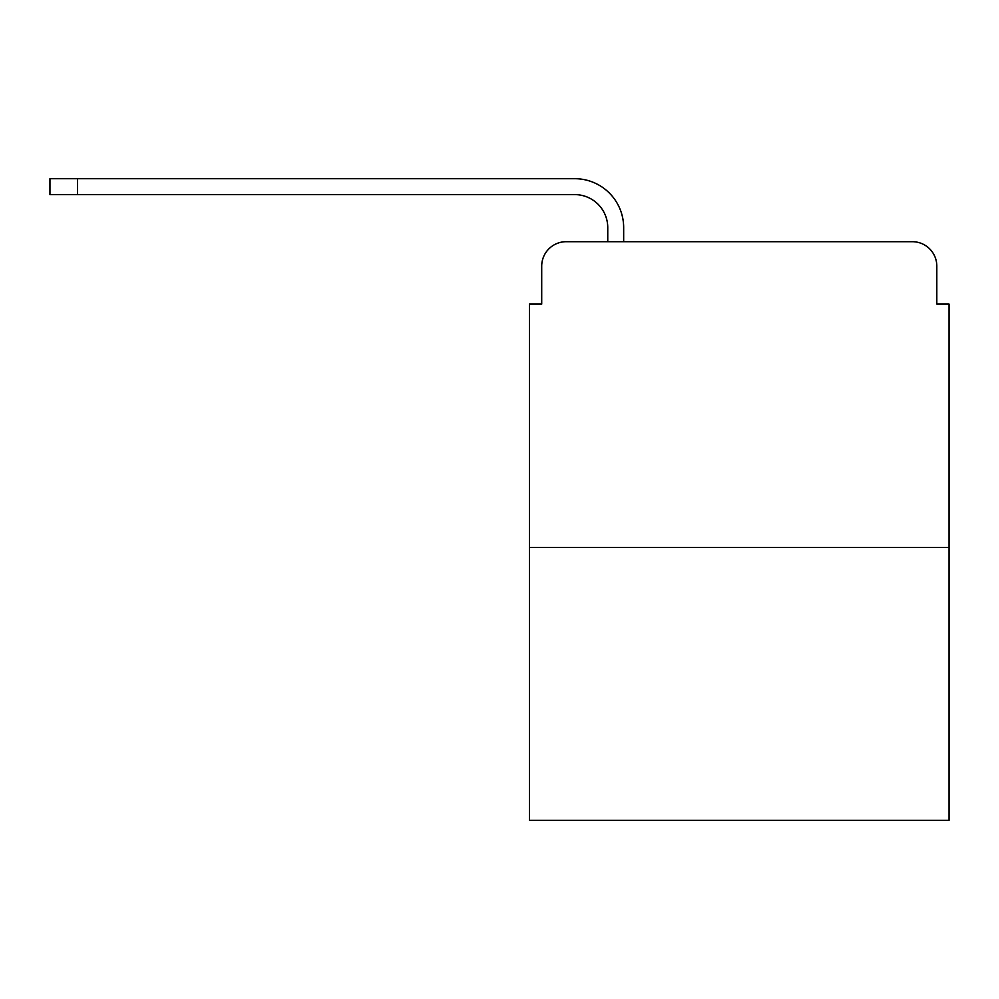 <?xml version="1.0" encoding="UTF-8"?>
<svg xmlns="http://www.w3.org/2000/svg" width="999" height="999" viewBox="0 0 999 999"><rect width="100%" height="100%" fill="white"/><g stroke="black" fill="none" stroke-linecap="round" stroke-linejoin="round"><path stroke-width="1.5" d="M541.708 266.159L541.708 304.083L541.708 266.159A24.463 24.463 0 0 1 566.171 241.696L607.754 241.696L607.754 227.635A33.029 33.029 0 0 0 574.725 194.605L49.95 194.605L49.95 178.696L574.725 178.696A48.926 48.926 0 0 1 623.663 227.635L623.663 241.696L912.349 241.696L566.171 241.696M949.05 547.514L529.47 547.514L529.47 820.304L949.05 820.304L949.05 304.083L936.812 304.083L936.812 266.159A24.463 24.463 0 0 0 912.349 241.696M529.47 547.514L529.47 304.083L541.708 304.083M936.812 304.083L936.812 266.159M607.754 227.635A33.029 33.029 0 0 0 574.725 194.605A33.029 33.029 0 0 1 607.754 227.635A33.029 33.029 0 0 0 574.725 194.605A33.029 33.029 0 0 1 607.754 227.635A33.029 33.029 0 0 0 574.725 194.605A33.029 33.029 0 0 1 607.754 227.635A33.029 33.029 0 0 0 574.725 194.605A33.029 33.029 0 0 1 607.754 227.635A33.029 33.029 0 0 0 574.725 194.605A33.029 33.029 0 0 1 607.754 227.635A33.029 33.029 0 0 0 574.725 194.605A33.029 33.029 0 0 1 607.754 227.635A33.029 33.029 0 0 0 574.725 194.605A33.029 33.029 0 0 1 607.754 227.635M77.472 178.696L574.725 178.696L77.472 178.696L574.725 178.696L77.472 178.696L574.725 178.696L77.472 178.696L574.725 178.696L77.472 178.696L574.725 178.696L77.472 178.696L574.725 178.696L77.472 178.696L574.725 178.696L77.472 178.696L77.472 194.605"/></g></svg>
